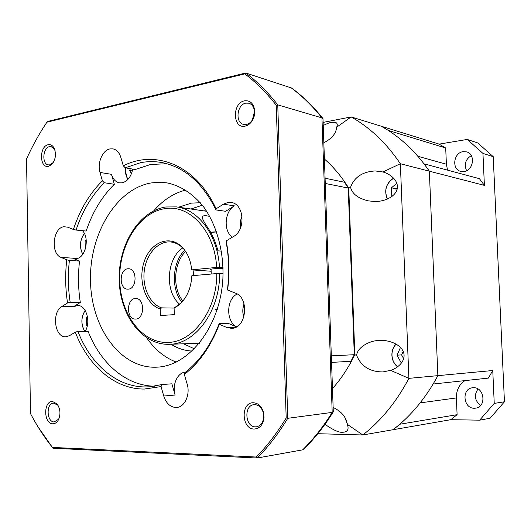 <?xml version="1.0" encoding="UTF-8"?>
<svg xmlns="http://www.w3.org/2000/svg" width="531" height="531" viewBox="0 0 531 531"><rect width="100%" height="100%" fill="white"/><g stroke="black" fill="none" stroke-linecap="round" stroke-linejoin="round"><path stroke-width="0.8" d="M474.356 408.246L475.73 408.14C486.695 406.938 484.458 387.106 473.46 387.723L472.504 387.783C461.386 388.619 463.178 408.638 474.356 408.246M463.975 171.566C473.46 170.716 475.783 154.163 466.716 151.906L463.098 151.654C453.494 152.689 451.496 169.389 460.729 171.374L463.975 171.566M333.123 407.456C341.513 411.472 346.232 417.107 347.294 424.355L362.806 434.975L450.786 419.689L479.666 420.167L494.242 403.394L492.755 370.525L488.361 378.105L433.157 384.019L437.863 375.649L429.347 171.194L424.063 163.853L479.42 178.668L484.398 185.372L482.951 153.413L467.26 139.441L439.117 144.113L351.144 116.926L336.687 127.181C337.769 124.632 337.318 123.006 335.34 122.309L331.47 122.336C329.638 122.608 326.917 123.65 323.299 125.469M492.755 370.525L408.89 378.357L390.577 370.346C397.473 368.361 406.394 361.007 403.547 352.232C400.354 343.511 387.564 339.893 380.11 340.437L379.95 340.437C368.932 340.291 356.819 348.077 356.693 355.505C361.206 366.383 369.941 371.859 382.891 371.939L390.577 370.346M447.54 170.139L446.392 164.212L445.695 147.996L388.347 130.46L381.391 126.278C399.843 136.586 415.833 151.554 429.347 171.194L484.398 185.372M445.695 147.996L439.117 144.113M466.63 170.73C463.875 164.451 465.428 159.413 471.289 155.61M480.641 405.432C474.687 400.666 473.811 395.19 478.019 389.011M479.666 420.167L490.067 418.249L504.45 401.794L493.219 156.665L477.721 142.932L467.26 139.441M504.45 401.794L494.242 403.394M482.951 153.413L493.219 156.665M450.786 419.689L457.098 414.684L456.381 397.938C456.302 390.285 459.156 384.51 464.93 380.614M324.468 159.088C333.647 167.092 341.738 176.79 348.754 188.173L350.56 187.317C354.257 177.162 362.481 171.705 375.231 170.942L382.917 171.978L400.361 163.727L429.347 171.194L437.863 375.649C425.915 397.938 410.994 415.959 393.113 429.705L399.823 424.229L457.098 414.684M323.897 142.726C331.862 138.624 336.123 133.44 336.687 127.181M347.294 424.355C348.953 428.716 347.931 431.318 344.227 432.141L342.435 432.254C338.997 432.672 333.169 430.03 324.952 424.315M382.917 171.978C389.893 173.737 399.305 180.732 397.095 189.414C394.526 198.05 382.068 201.86 374.667 201.481L368.395 200.877C358.159 198.435 352.212 193.915 350.56 187.317M356.693 355.505L354.808 354.681C348.601 367.479 341.154 378.795 332.466 388.632M317.797 433.701L362.806 434.975C381.192 420.618 396.557 401.741 408.89 378.357L400.361 163.727C386.462 143.197 370.061 127.599 351.144 116.926L323.193 122.389M348.754 188.173L354.808 354.681M396.889 183.261L391.427 187.815L391.739 195.806L392.376 196.138M392.575 195.979L391.739 195.806M397.427 187.602L395.993 188.797L396.106 191.824M395.993 188.797L391.427 187.815M401.011 347.958L400.255 347.978L397.035 355.153L400.812 362.142L402.166 362.115M403.202 351.356L401.602 354.907L397.035 355.153M402.206 362.056L400.812 362.142M401.602 354.907L403.706 358.783M178.569 207.196L191.432 203.121L200.306 202.742M331.556 362.414L350.945 361.259L354.29 354.708L331.324 355.85M325.317 183.467L348.236 188.067L344.486 182.272L325.138 178.237M192.162 351.064C184.675 350.699 177.639 348.429 171.042 344.254M194.452 348.84L183.766 343.915M191.18 208.929L202.338 205.205M354.29 354.708L348.236 188.067M215.42 309.5L217.285 309.394M127.858 268.779C119.103 269.197 118.911 289.329 127.679 289.156L128.303 289.143C137.031 288.917 137.403 268.726 128.681 268.759L127.858 268.779M135.272 298.522C126.212 298.754 126.325 319.549 135.392 319.091L135.73 319.085C144.764 319.058 144.844 298.196 135.81 298.508L135.272 298.522M211.132 271.235L191.704 269.874L216.635 267.412L223.033 267.597M211.099 269.894L210.11 269.456C211.643 268.852 215.958 268.487 223.053 268.361M204.435 210.794L206.333 211.006M209.798 216.462C204.189 215.028 201.72 215.619 202.391 218.234C203.3 220.67 205.251 224.036 208.252 228.323C212.539 234.875 215.759 242.375 217.916 250.818L221.48 251.13M219.462 267.352C217.883 235.459 198.514 209.367 176.405 206.898L206.698 211.298M199.059 343.511L197.147 343.511M199.457 343.258L169.369 344.294C195.368 344.234 220.053 310.814 219.628 273.312L191.857 275.722C191.007 289.096 186.341 299.119 177.865 305.796L174.115 308.026L174.274 314.644L160.382 315.54L160.229 308.996L161.563 307.867L174.115 308.073M184.728 250.174C172.223 262.307 170.77 288.778 181.867 302.205M184.27 249.57L182.014 247.227C178.575 244.141 174.799 242.388 170.683 241.977C158.351 240.762 146.529 253.765 144.339 270.306C142.016 286.82 149.682 303.878 161.563 307.867M191.704 269.874C190.649 259.745 187.131 251.847 181.137 246.172C168.593 234.556 150.014 243.006 144.04 262.042C137.741 280.872 145.633 304.369 160.229 308.996M182.777 247.957C166.402 258.411 164.597 292.169 179.77 304.27M223.066 273.525L219.628 273.312M181.35 302.756L174.115 308.026M185.631 251.468C173.617 262.931 172.223 288.313 182.91 301.017M193.961 270.153L193.145 275.602M244.472 100.837C231.901 103.054 232.658 129.239 245.222 126.106C247.997 125.482 250.34 123.696 252.245 120.749C254.077 117.723 254.913 114.424 254.741 110.846C253.725 103.558 250.3 100.226 244.472 100.837M245.793 103.133C236.846 104.587 234.967 122.787 243.583 124.433L246.43 124.486C248.78 123.955 250.758 122.449 252.364 119.96L254.475 111.596C254.037 107.149 252.179 104.355 248.913 103.206L245.793 103.133M253.453 402.763C240.556 402.073 241.333 429.287 254.236 429.041C259.911 428.57 263.17 424.674 264.02 417.366L263.409 411.976C261.498 406.202 258.179 403.129 253.453 402.763M254.787 404.642L254.03 404.675C243.629 405.259 245.003 427.116 255.451 426.844L256.513 426.785C260.748 425.816 263.15 422.543 263.715 416.974L263.203 412.428C261.591 407.556 258.783 404.954 254.787 404.642M52.496 401.516C43.21 400.938 43.588 424.057 52.868 423.791C54.885 423.798 56.605 422.729 58.018 420.592C60.926 414.678 60.567 409.089 56.936 403.812L52.496 401.516M58.523 406.255L57.653 405.053L53.525 403.122C45.905 403.308 46.575 422.198 54.208 421.939L58.563 419.224L59.273 417.87M48.155 144.737C39.062 146.264 39.427 168.632 48.52 166.289L51.58 164.603C55.709 159.625 56.525 154.07 54.036 147.93C52.516 145.361 50.558 144.293 48.155 144.737M55.051 150.532L54.507 149.344L51.102 146.602L49.536 146.636C42.699 147.691 41.677 164.258 48.414 164.882L49.848 164.849L53.292 162.479M185.644 372.065C177.527 372.404 171.905 384.802 175.117 395.031L163.76 396.026C166.097 403.195 170.106 407.018 175.781 407.496L176.803 407.45C184.828 407.005 190.456 394.407 187.151 384.046L184.343 374.448C199.337 362.759 210.993 346.053 219.303 324.308L226.85 327.501L231.562 328.35C246.477 328.603 249.749 297.692 235.266 293.039L227.626 290.039C229.684 273.352 229.219 256.971 226.233 240.895L233.64 236.421C246.132 229.81 244.081 203.519 231.058 202.457L227.978 202.457L223.378 204.209L216.097 208.816C196.311 165.36 155.722 149.184 123.298 165.825L120.822 157.349C119.289 152.55 116.694 149.722 113.03 148.872L109.983 148.906C102.51 150.14 97.067 163.11 99.994 172.442L102.383 180.812C89.54 193.642 79.882 209.851 73.397 229.445L67.576 227.155L63.999 226.744C52.888 227.646 50.352 253.679 60.999 257.382L66.76 259.818C65.087 274.348 65.346 288.718 67.537 302.942L61.861 306.54C51.474 312.274 54.647 337.689 65.718 336.787L69.534 335.645L75.289 332.16C88.166 365.892 114.815 389.309 144.412 389.044L161.059 386.568L161.955 384.544L149.742 386.78L145.813 386.94C116.813 387.252 90.642 364.432 77.938 331.437L75.289 332.16M236.62 326.811C225.781 321.374 226.179 299.106 237.191 294.008M82.471 230.686C89.998 238.173 85.418 258.272 76.159 258.67L72.608 258.166L79.537 261.066C77.944 275.005 78.203 288.804 80.314 302.451L73.497 306.726L77.692 305.498C86.214 305.033 91.199 322.125 85.113 331.364M132.717 169.097C131.077 176.816 127.54 181.396 122.097 182.837L119.541 182.87C115.698 182.093 113.01 179.239 111.464 174.321L114.338 184.27L104.322 182.744L102.383 180.812M232.392 237.178C223.226 231.098 224.46 211.464 234.357 205.842L225.662 211.298L216.024 209.944L216.097 208.816M176.232 362.089C164.583 357.609 154.767 349.557 146.775 337.928M153.758 210.827C162.971 200.141 173.61 193.211 185.677 190.038M155.357 367.226C119.707 367.917 91.133 327.056 90.489 280.693C89.394 234.357 115.99 189.116 151.023 182.949L158.968 182.233L166.933 182.863C180.766 185.757 192.992 193.755 203.605 206.858C216.774 225.217 223.963 251.415 222.894 278.363C220.425 326.373 189.321 366.045 156.811 367.173L155.357 367.226M216.024 209.944C202.616 182.943 184.622 167.159 162.055 162.592C154.899 161.285 147.777 161.305 140.682 162.665L125.25 167.803L135.199 169.528L150.585 164.471L166.94 163.727M286.182 417.983L276.233 105.224C266.582 92.832 256.108 82.378 244.824 73.875L46.947 122.176C39.234 133.626 32.437 145.872 26.55 158.928L30.486 413.563C36.871 425.816 44.179 437.099 52.423 447.421L256.254 457.032C267.226 445.808 277.209 432.792 286.182 417.983L287.756 418.302C278.622 433.396 268.46 446.631 257.269 458.014L302.67 449.843L303.991 449.04C314.724 438.347 324.441 426.021 333.143 412.069M163.76 396.026L161.059 386.568M154.727 386.19C126.232 385.964 100.631 363.549 88.086 331.331L77.938 331.437M175.117 395.031L171.885 383.813L161.955 384.544M236.527 326.857L228.841 323.638L219.177 323.664C211.079 344.745 199.749 360.994 185.2 372.41L184.343 374.448M80.314 302.451L70.165 302.239C68.054 288.446 67.802 274.5 69.408 260.409L66.76 259.818M79.537 261.066L69.408 260.409M114.338 184.27C101.879 196.616 92.487 212.208 86.155 231.045L76.052 230.056C82.405 211.013 91.823 195.242 104.322 182.744M226.233 240.895L226.133 241.944C228.987 257.502 229.432 273.352 227.474 289.488L227.626 290.039M219.177 323.664L219.303 324.308M70.165 302.239L67.537 302.942M76.052 230.056L73.397 229.445M125.25 167.803L123.298 165.825M322.748 118.3C313.237 106.412 302.862 96.323 291.619 88.033L245.76 72.986C257.269 81.601 267.929 92.228 277.753 104.859L321.952 117.889L322.981 118.592L333.289 411.824L332.194 412.395L287.756 418.302L277.753 104.859L276.233 105.224M256.254 457.032L257.269 458.014L52.967 448.244L37.847 426.599M46.947 122.176L47.451 121.493L245.76 72.986L244.824 73.875M52.423 447.421L52.967 448.244M87.423 316.456L86.56 317.259L86.719 325.463L87.27 325.888M87.363 325.457L86.719 325.463M87.562 317.259L86.56 317.259M130.334 168.685L129.69 170.471L131.336 173.989M132.338 170.922L129.69 170.471M86.201 239.912L85.099 241.014L85.285 249.158M86.294 241.114L85.099 241.014M446.392 164.212L417.917 156.306M456.381 397.938L420.167 402.883M393.69 178.184C386.097 183.348 383.999 190.31 387.404 199.072M387.318 199.105C383.953 190.33 386.05 183.328 393.617 178.104M344.652 416.881L347.254 423.572M347.267 423.698L344.599 416.795M396.159 344.075C393.285 347.042 391.891 350.779 391.978 355.292C392.276 360.137 394.168 363.961 397.646 366.775M397.553 366.835C394.095 363.987 392.217 360.144 391.918 355.292M391.918 355.285C391.832 350.779 393.212 347.022 396.066 344.022C393.192 347.015 391.805 350.772 391.891 355.292C392.19 360.144 394.075 363.994 397.546 366.841M210.615 232.22L216.608 231.775L210.615 232.22M216.668 231.947L210.701 232.379M168.858 344.314C141.385 344.885 119.667 314.319 119.19 279.605C118.44 244.857 138.75 211.252 165.679 206.99L176.405 206.898L166.011 206.977M216.635 267.412C214.949 231.118 189.594 204.004 164.696 208.69C138.936 212.553 118.798 245.581 119.687 279.764C120.225 313.967 141.863 343.524 167.955 342.409C193.224 342.296 217.172 309.819 216.794 273.372M235.372 327.441L226.85 327.501M73.497 306.726L61.861 306.54M72.608 258.166L60.999 257.382M111.464 174.321L99.994 172.442M234.357 205.842L223.378 204.209M302.67 449.843C313.529 439.084 323.372 426.599 332.194 412.395L321.952 117.889C312.394 105.915 302.006 95.806 290.782 87.562M242.05 216.117C240.477 219.834 239.992 223.684 240.616 227.68M240.589 227.739C239.966 223.704 240.45 219.807 242.043 216.051M244.074 303.905C242.561 308.285 242.488 312.679 243.848 317.107M243.829 317.166C242.461 312.699 242.534 308.265 244.061 303.845M85.172 310.489C80.971 317.365 80.845 324.322 84.781 331.364M84.748 331.364L83.168 328.337M83.321 313.761L85.159 310.462M125.608 167.869L125.402 171.274L127.699 179.664M127.659 179.704L125.601 173.664M84.396 233.54C79.816 240.125 79.272 247.034 82.77 254.289M82.75 254.316L81.356 251.196M82.517 236.361L84.383 233.514M393.61 178.097C386.017 183.321 383.92 190.324 387.305 199.112M344.559 416.742L347.267 423.745M211.205 273.903L211.079 269.151M182.014 247.227L181.137 246.172M178.847 304.84L177.865 305.796M54.507 149.344L54.036 147.93M52.436 163.429L51.58 164.603M57.653 405.053L56.936 403.812M58.563 419.224L58.018 420.592M263.203 412.428L263.409 411.976M263.715 416.974L264.02 417.366M254.475 111.596L254.741 110.846M252.364 119.96L252.245 120.749M242.03 215.971C240.397 219.774 239.912 223.724 240.563 227.819M244.041 303.778C242.481 308.239 242.401 312.726 243.809 317.233M85.139 310.429C80.944 317.306 80.798 324.282 84.694 331.364M125.562 167.862L125.349 171.294L127.639 179.724M84.363 233.474C79.769 240.098 79.225 247.054 82.723 254.349"/></g></svg>
